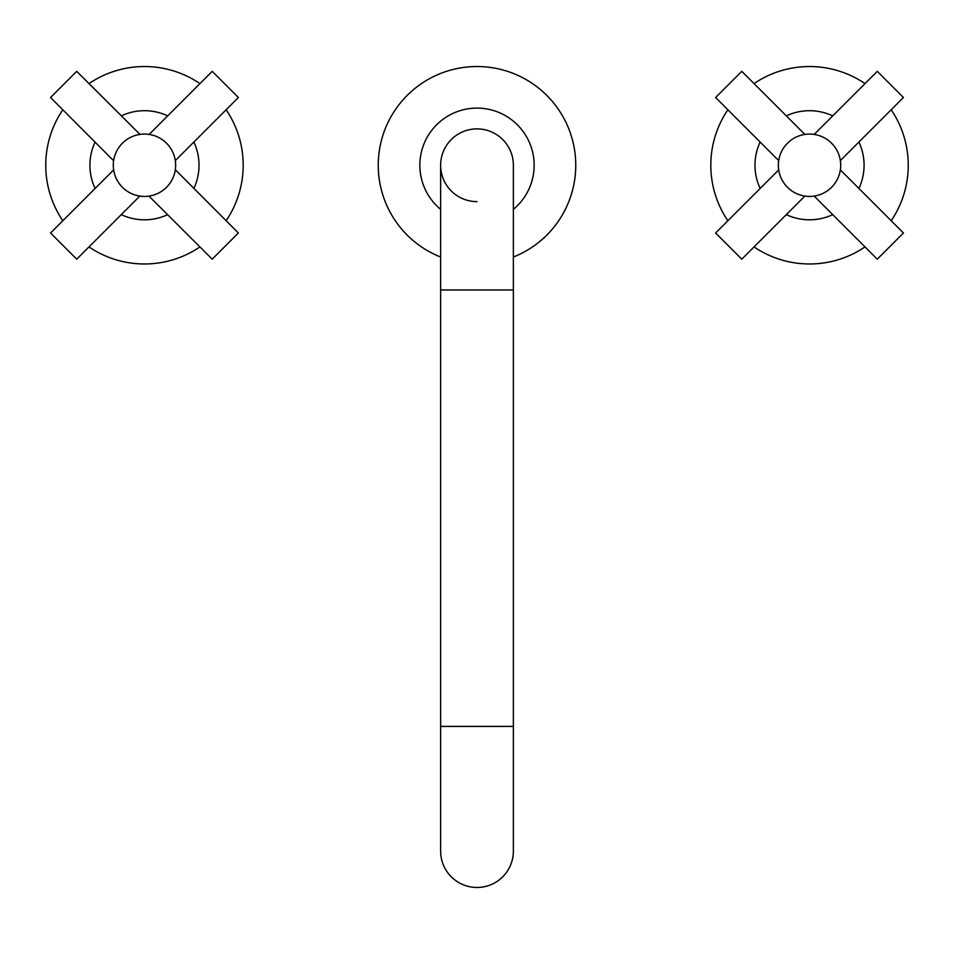 <?xml version="1.0" encoding="UTF-8"?>
<svg xmlns="http://www.w3.org/2000/svg" width="954" height="954" viewBox="0 0 954 954"><rect width="100%" height="100%" fill="white"/><g stroke="black" fill="none" stroke-linecap="round" stroke-linejoin="round"><path stroke-width="1.43" d="M477 887.47A36.371 36.371 0 0 0 513.371 851.087A36.371 36.371 0 0 1 477 887.47A36.371 36.371 0 0 1 440.629 851.099A36.371 36.371 0 0 0 477 887.47M477 201.628A36.371 36.371 0 0 1 440.629 165.257A36.371 36.371 0 0 1 477 128.885A36.371 36.371 0 0 1 513.371 165.257L513.371 165.257A36.371 36.371 0 0 0 477 128.885A36.371 36.371 0 0 0 440.629 165.257L440.629 289.956L513.371 289.956L513.371 165.257M513.371 209.343A57.157 57.157 0 0 0 477 108.1A57.157 57.157 0 0 0 440.629 209.343M513.371 257.031A98.715 98.715 0 0 0 477 66.53A98.715 98.715 0 0 0 440.629 257.031M840.283 160.189L840.522 161.894L840.355 160.594L903.438 97.511L877.275 71.347L814.191 134.431L812.891 134.264L815.503 134.657M840.283 160.165L840.128 159.27M840.104 159.187L839.985 158.591M839.663 157.243L839.448 156.504M838.638 154.107L838.304 153.272M837.552 151.591L837.123 150.756M835.704 148.311L835.179 147.536M834.058 146.01L833.462 145.282M832.222 143.887L830.898 142.563M829.503 141.311L828.764 140.727M827.249 139.606L826.474 139.081M824.029 137.662L823.195 137.233M821.513 136.47L820.678 136.148M818.27 135.337L817.53 135.122M816.195 134.8L815.598 134.681M778.929 159.318L778.536 161.894L778.702 160.594L715.619 97.511L741.783 71.347L804.866 134.431L806.166 134.264L804.46 134.49M804.425 134.502L802.863 134.8M798.379 136.148L797.544 136.482M795.863 137.233L795.028 137.662M792.583 139.081L791.808 139.606M790.294 140.727L789.554 141.311M788.159 142.563L786.203 144.579M830.207 188.582L831.578 187.294A31.172 31.172 0 0 0 831.578 143.207A31.172 31.172 0 0 0 787.479 143.207A31.172 31.172 0 0 0 787.479 187.294A31.172 31.172 0 0 0 831.578 187.294L832.222 186.626M833.462 185.219L834.058 184.492M835.179 182.977L835.704 182.19M837.123 179.757L837.552 178.923M838.304 177.241L838.638 176.407M839.985 171.911L840.522 168.619L840.355 169.919L903.438 233.003L877.275 259.166L814.191 196.083L812.891 196.25L815.455 195.856M815.598 195.832L816.195 195.713M820.678 194.366L821.513 194.032M823.195 193.268L824.029 192.851M826.474 191.42L827.249 190.895M828.764 189.786L829.503 189.19M785.595 145.282L784.999 146.01M783.878 147.536L783.353 148.311M781.934 150.756L781.505 151.591M780.754 153.272L780.42 154.107M779.072 158.591L778.953 159.187M803.554 195.856L806.166 196.25L804.866 196.083L741.783 259.166L715.619 233.003L778.702 169.919L778.536 168.619L778.929 171.231M778.953 171.326L779.072 171.923M779.394 173.258L779.609 173.998M780.42 176.407L780.754 177.241M781.505 178.923L781.934 179.757M783.353 182.19L783.878 182.977M784.999 184.492L785.583 185.219M786.835 186.626L788.159 187.95M789.554 189.19L790.294 189.786M791.808 190.895L792.583 191.42M795.028 192.851L795.863 193.268M797.544 194.032L798.379 194.366M800.788 195.176L801.527 195.379M802.863 195.713L803.459 195.832M832.747 214.626A54.557 54.557 0 0 1 786.311 214.626A54.557 54.557 0 0 0 832.747 214.626M760.159 188.463A54.557 54.557 0 0 1 760.159 142.039A54.557 54.557 0 0 0 760.159 188.463M858.898 188.463A54.557 54.557 0 0 0 858.898 142.039A54.557 54.557 0 0 1 858.898 188.463M832.747 115.887A54.557 54.557 0 0 0 786.311 115.887A54.557 54.557 0 0 1 832.747 115.887M727.878 109.77A98.715 98.715 0 0 0 727.878 220.744M754.042 246.907A98.715 98.715 0 0 0 865.016 246.907M754.042 83.606A98.715 98.715 0 0 1 865.016 83.606M891.179 109.77A98.715 98.715 0 0 1 891.179 220.744M113.812 170.909L113.478 168.619L113.645 169.919L50.562 233.003L76.725 259.166L139.809 196.083L141.109 196.25L138.819 195.916M114.408 173.521L114.623 174.236M115.41 176.55L115.732 177.337M116.46 178.947L116.865 179.746M118.224 182.071L118.713 182.822M119.775 184.277L120.335 184.981M122.112 186.984L122.744 187.616M124.747 189.393L125.451 189.953M126.906 191.003L127.657 191.504M129.982 192.863L130.781 193.257M132.379 193.996L133.178 194.318M135.492 195.105L136.207 195.32M174.892 172.09L175.321 169.752L238.381 233.003L212.217 259.166L148.967 196.107L151.304 195.665M152.592 195.355L153.284 195.153M155.55 194.401L156.325 194.091M157.911 193.388L158.698 192.994M160.999 191.682L161.751 191.205M163.885 189.643L164.577 189.083M166.127 187.676L166.89 186.912M122.816 142.838L122.422 143.207A31.172 31.172 0 0 0 122.422 187.294A31.172 31.172 0 0 0 166.521 187.294A31.172 31.172 0 0 0 166.521 143.207A31.172 31.172 0 0 0 122.422 143.207L122.052 143.589M120.645 145.151L120.085 145.831M118.523 147.977L118.046 148.729M116.734 151.03L116.34 151.817M115.637 153.391L115.327 154.178M114.563 156.444L114.373 157.136M114.051 158.424L113.621 160.749L50.562 97.511L76.725 71.347L139.976 134.407L137.638 134.836M136.35 135.158L135.659 135.349M133.393 136.112L132.618 136.422M131.032 137.126L128.695 138.366M127.943 138.819L127.192 139.308M125.057 140.87L124.366 141.43M168.298 185.35L168.858 184.671M170.42 182.524L170.897 181.785M171.362 181.022L172.602 178.696M173.306 177.11L173.616 176.335M174.379 174.069L174.57 173.366M150.124 134.597L147.834 134.264L149.134 134.431L212.217 71.347L238.381 97.511L175.297 160.594L175.464 161.894L175.131 159.604M174.534 156.993L174.32 156.277M173.533 153.964L173.211 153.165M172.483 151.567L172.078 150.768M170.718 148.43L170.229 147.691M169.168 146.236L168.608 145.533M166.831 143.529L166.199 142.897M164.195 141.109L163.492 140.56M162.037 139.499L161.286 139.01M158.96 137.65L158.161 137.245M156.563 136.517L155.764 136.195M153.451 135.396L152.735 135.194M121.253 115.887A54.557 54.557 0 0 1 167.689 115.887A54.557 54.557 0 0 0 121.253 115.887M193.841 142.039A54.557 54.557 0 0 1 193.841 188.463A54.557 54.557 0 0 0 193.841 142.039M95.102 142.039A54.557 54.557 0 0 0 95.102 188.463A54.557 54.557 0 0 1 95.102 142.039M121.253 214.626A54.557 54.557 0 0 0 167.689 214.626A54.557 54.557 0 0 1 121.253 214.626M226.122 220.744A98.715 98.715 0 0 0 226.122 109.77M199.958 83.606A98.715 98.715 0 0 0 88.984 83.606M199.958 246.907A98.715 98.715 0 0 1 88.984 246.907M62.821 220.744A98.715 98.715 0 0 1 62.821 109.77M440.629 851.099L440.629 726.399L513.371 726.399L513.371 851.099M440.629 726.399L440.629 289.956M513.371 726.399L513.371 289.956"/></g></svg>
